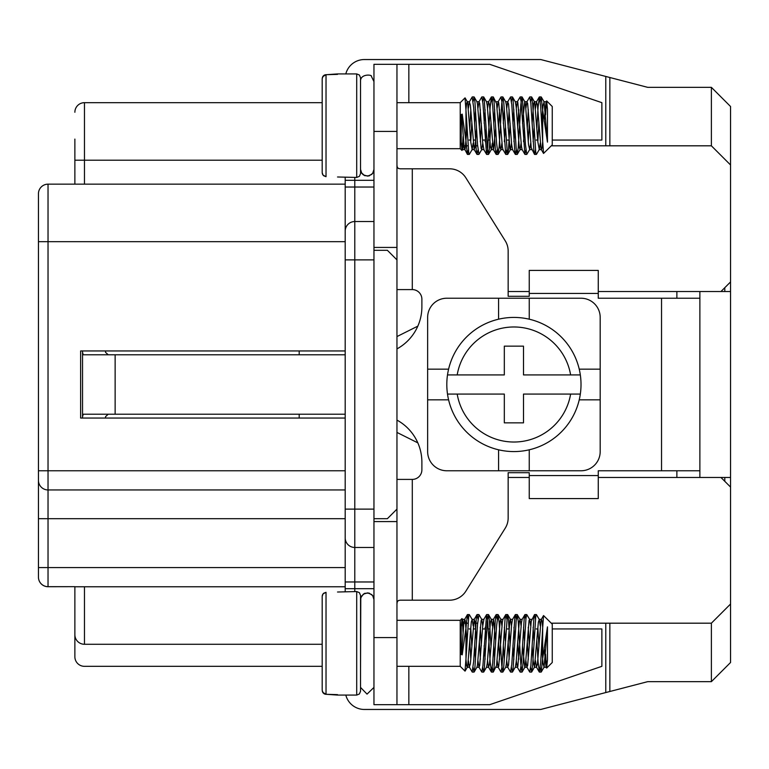 <?xml version="1.0" encoding="UTF-8"?>
<svg xmlns="http://www.w3.org/2000/svg" width="769" height="769" viewBox="0 0 769 769"><rect width="100%" height="100%" fill="white"/><g stroke="black" fill="none" stroke-linecap="round" stroke-linejoin="round"><path stroke-width="1.15" d="M396.958 259.884L396.958 131.432L373.955 131.432L373.955 704.664L396.958 704.664L396.958 259.884L387.374 250.3L373.955 250.3M605.78 623.188L605.78 692.552L540.751 709.46L364.371 709.46A19.167 19.167 0 0 1 345.81 695.08M598.263 291.518L720.966 291.518L730.55 281.935L730.55 164.979L711.383 145.812L711.383 87.339L647.671 87.339L605.78 76.448L605.78 145.812M605.78 76.448L540.751 59.54L364.371 59.54A19.167 19.167 0 0 0 345.81 73.92M730.55 604.021L730.55 662.494L711.383 681.661L711.383 623.188L730.55 604.021L730.55 487.065L720.966 477.482L730.55 477.482L730.55 291.518L724.802 291.518L724.802 287.683M74.872 629.898L74.872 646.191M74.872 184.156L74.872 139.102M345.194 489.949L48.034 489.949L48.034 567.589L38.45 567.589L38.45 577.125A9.584 9.536 0 0 0 48.034 586.67L74.872 586.67L74.872 656.736A9.584 9.584 0 0 0 84.465 666.329L322.192 666.329L322.192 690.283L322.192 596.35L323.057 593.851L326.027 592.322L323.614 593.264L322.567 594.648M345.194 231.123A9.584 9.584 0 0 1 354.788 221.539L354.788 180.321L345.194 180.321L345.194 177.447L345.194 518.7L38.45 518.7L38.45 193.74A9.584 9.584 0 0 1 48.034 184.156L345.194 184.156M373.955 547.461L354.788 547.461L354.788 509.116L345.194 509.116L345.194 591.553M38.45 470.772L38.45 518.7L38.45 470.772L48.034 470.772L48.034 489.949A9.584 9.584 0 0 1 38.45 480.356M38.45 567.589L38.45 518.7M38.45 209.081L38.45 193.74A9.584 9.584 0 0 1 48.034 184.156L48.034 470.772L345.194 470.772M322.192 160.192L84.465 160.192L84.465 102.671A9.584 9.584 0 0 0 74.872 112.264A9.584 9.584 0 0 1 84.465 102.671L322.192 102.671L322.192 78.717L322.192 172.65L323.057 175.149L326.027 176.678L323.614 175.736L322.567 174.352M322.192 644.278L84.465 644.278A9.584 9.584 0 0 1 74.872 634.694A9.584 9.584 0 0 0 84.465 644.278L84.465 586.766M345.194 586.766L74.872 586.766M354.788 591.553L354.788 547.461A9.584 9.584 0 0 1 347.117 543.625M354.788 547.461A9.584 9.584 0 0 1 345.194 537.877A9.584 9.584 0 0 0 354.788 547.461M80.63 418.048L80.63 350.952L80.63 418.048L345.194 418.048M80.63 350.952L345.194 350.952M373.955 509.116L354.788 509.116L354.788 221.539L373.955 221.539M711.383 145.812L551.296 145.812M540.559 145.812L539.982 145.812M530.975 145.812L530.399 145.812M521.382 145.812L520.815 145.812M511.798 145.812L511.222 145.812M502.215 145.812L501.638 145.812M492.631 145.812L492.054 145.812M483.038 145.812L482.471 145.812M477.616 145.812L472.887 145.812M468.033 145.812L462.602 145.812M711.383 623.188L551.296 623.188M540.559 623.188L539.982 623.188M530.975 623.188L530.399 623.188M521.382 623.188L520.815 623.188M511.798 623.188L511.222 623.188M502.215 623.188L501.638 623.188M492.631 623.188L492.054 623.188M483.038 623.188L482.471 623.188M477.616 623.188L472.887 623.188M468.033 623.188L462.602 623.188M299.189 418.048L299.189 414.212M299.189 354.788L299.189 350.952M417.836 442.867L396.958 432.428M396.958 336.572L417.836 326.133M720.966 477.482L598.263 477.482M529.245 477.482L508.155 477.482M396.958 509.116L387.374 518.7L373.955 518.7M529.245 291.518L508.155 291.518M609.846 77.506L609.846 145.812M720.966 291.518L724.802 291.518M605.78 692.552L647.671 681.661L711.383 681.661M609.846 623.188L609.846 691.494M724.802 481.317L724.802 477.482M730.55 164.979L730.55 106.507L711.383 87.339M730.55 281.935L730.55 291.518M730.55 477.482L730.55 487.065M469.119 628.936L470.83 628.936M473.425 628.936L475.742 628.936M483.009 628.936L485.326 628.936M488.286 628.936L490.007 628.936M507.463 628.936L509.174 628.936M536.214 628.936L537.935 628.936M552.257 628.936L601.867 628.936L601.867 666.329L489.786 704.664L396.958 704.664M396.958 131.432L396.958 64.336L489.786 64.336L601.867 102.671L601.867 140.064L552.257 140.064M469.119 140.064L470.83 140.064M473.425 140.064L475.742 140.064M483.009 140.064L485.326 140.064M488.286 140.064L490.007 140.064M507.463 140.064L509.174 140.064M536.214 140.064L537.935 140.064M529.245 449.827L529.245 470.772L581.008 470.772A19.167 19.167 0 0 0 600.185 451.605L600.185 399.842L579.23 399.842M448.587 399.842L427.641 399.842L427.641 451.605A19.167 19.167 0 0 0 446.808 470.772L498.572 470.772L498.572 449.827M498.572 319.173L498.572 298.228L446.808 298.228A19.167 19.167 0 0 0 427.641 317.395L427.641 369.158L448.587 369.158M579.23 369.158L600.185 369.158L600.185 317.395A19.167 19.167 0 0 0 581.008 298.228L529.245 298.228L529.245 319.173M529.245 470.772L498.572 470.772M427.641 399.842L427.641 369.158M498.572 298.228L529.245 298.228M600.185 369.158L600.185 399.842M360.536 169.372L361.747 173.256L363.353 174.88L367.611 176.12L371.696 174.438L373.1 172.679L373.955 169.372M322.192 78.688L323.057 76.208L325.306 74.776L337.533 73.92L356.701 73.92L356.701 177.447L359.392 176.341L360.536 173.611L360.536 150.964L360.536 169.43L361.343 172.641L364.602 175.64L369.014 175.947L372.686 173.39L373.955 169.43M360.536 173.611L360.536 77.756L359.392 75.016L356.701 73.92M337.533 74.372L326.027 74.689L322.749 76.669L322.192 78.717L322.192 107.151M322.336 173.698L322.192 172.679M542.664 141.063L543.548 153.444L552.257 144.851L552.257 106.507L546.672 100.931L547.461 109.246L547.461 142.121L542.664 110.294L542.664 141.063L540.655 106.084L539.396 96.923L541.145 96.923L540.271 101.393M545.577 114.86L546.375 101.854M547.461 109.246L546.057 101.854L546.672 100.931M460.227 125.683L460.227 148.686L461.977 150.436L461.189 142.121L461.189 114.619L462.217 114.148L465.976 141.063L465.976 110.294L465.014 97.884L460.227 102.671L460.227 125.683M463.063 136.498L462.275 149.513M461.189 142.121L462.592 149.513L461.977 150.436M337.533 176.985L356.701 177.447M322.192 144.207L322.192 172.65M542.664 110.294L541.145 96.923M538.877 123.309L537.839 141.688M532.081 123.29L533.705 103.594L534.234 101.758L534.734 102.633L537.839 141.756L539.28 149.513L536.474 154.348L535.753 152.397L532.677 104.353L531.696 97.038L530.687 101.393M529.293 123.29L528.245 141.698M522.093 97.009L524.948 101.95L525.448 104.382L528.553 144.947L529.697 149.513L526.765 154.434L525.458 144.61L522.362 97.903L521.853 97.009L520.824 104.661L518.248 147.658L517.22 154.434L516.182 148.571L513.077 99.97L512.385 96.923L511.51 101.393M510.116 123.309L508.444 149.955L507.425 154.261L503.81 103.084L502.791 96.923L501.753 103.402L499.177 146.36L498.014 154.434L496.591 143.082L494.015 100.893L493.217 96.923L492.343 101.393M490.949 123.309L489.382 148.869L488.363 154.415L487.325 147.331L484.22 99.153L483.634 96.923L482.759 101.393M481.356 123.29L480.317 141.698M478.972 154.329L477.53 144.572L474.944 101.921L474.04 96.923L473.166 101.393M471.772 123.3L470.734 141.688M465.947 109.563L466.658 103.257L467.196 101.719L467.696 102.902L470.801 142.419L472.176 149.513L469.292 154.434L468.754 153.041L465.976 110.294M462.592 149.513L463.582 143.121M472.176 149.513L473.166 143.111M474.569 123.309L475.53 109.669M474.165 97.009L476.991 101.883L477.491 104.161L481.106 148.427L481.769 149.513L482.759 143.121M484.153 123.29L485.114 109.679M483.749 97.009L486.556 101.854L487.296 105.834L490.382 146.495L491.353 149.513L492.343 143.111M493.736 123.3L494.698 109.659M493.333 97.009L496.572 103.575L500.186 147.946L500.936 149.513L501.926 143.111M503.32 123.3L504.281 109.679M502.926 97.009L505.733 101.854L506.377 105.074L509.982 148.965L510.52 149.513L511.51 143.121M512.913 123.29L513.875 109.659M512.51 97.009L515.317 101.854L516.182 106.968L519.267 147.379L520.104 149.513L521.094 143.111M522.497 123.309L524.737 101.719M529.697 149.513L530.687 143.121M539.28 149.513L540.271 143.111M541.664 123.309L542.991 105.862L544.077 101.854L547.461 142.121M546.057 101.854L544.116 121.137M542.693 141.794L542.078 147.59L541.539 149.571L541.04 148.85L537.425 104.844L536.464 101.854L535.474 108.256M534.08 128.067L533.119 141.698M534.484 154.348L531.244 147.763L527.63 103.402L526.88 101.854L525.89 108.246M524.496 128.058L523.535 141.688M520.094 97.038L521.074 101.162L524.881 154.329L522.093 149.522L521.44 146.264L517.825 102.392L517.297 101.854L516.307 108.246M514.913 128.077L513.952 141.698M515.307 154.348L512.51 149.522L511.635 144.351L508.549 103.959L507.713 101.854L506.723 108.256M505.32 128.058L504.358 141.688M500.917 97.038L502.003 102.229L505.714 154.329L502.868 149.407L502.359 146.946L498.754 102.767L498.12 101.854L497.13 108.237M495.736 128.058L493.487 149.647M493.333 149.513L489.469 104.594L488.536 101.854L487.546 108.256M486.152 128.067L485.191 141.698M483.903 149.647L482.749 143.092L479.673 103.219L478.952 101.854L477.962 108.246M476.569 128.058L475.031 147.206L474.156 149.513L470.388 105.305L469.34 101.892L468.379 108.246M466.985 128.077L465.226 148.465L464.736 149.647L462.438 149.647M465.976 141.063L467.369 154.329L464.197 148.109L461.621 114.619L462.217 114.148M467.369 154.329L468.379 149.974M469.772 128.067L470.811 109.669M472.156 97.038L473.656 107.497L476.242 149.955L477.088 154.434L477.962 149.974M479.356 128.067L480.394 109.669M481.75 97.038L482.932 103.392L486.537 154.329L487.575 149.695L490.141 107.131L491.468 96.923L492.718 106.045L495.303 148.869L496.255 154.434L497.13 149.974M498.533 128.077L499.571 109.669M505.714 154.329L506.723 149.974M508.117 128.058L509.155 109.679M510.51 97.038L511.789 104.69L514.894 152.57L515.432 154.434L516.307 149.974M517.7 128.067L518.739 109.669M524.881 154.329L525.89 149.974M527.284 128.067L528.322 109.669M529.678 97.038L530.86 103.421L533.965 151.829L534.599 154.434L535.474 149.974M536.877 128.058L538.079 107.102L539.396 96.923M396.958 348.905A47.928 47.928 0 0 0 421.883 306.85L421.883 299.189A9.584 9.584 0 0 0 412.299 289.596L396.958 289.596M396.958 479.404L412.299 479.404A9.584 9.584 0 0 0 421.883 469.811L421.883 462.15A47.928 47.928 0 0 0 396.958 420.095M345.194 354.788L83.225 354.788L82.543 352.365L82.543 416.635L83.225 414.212L345.194 414.212M105.555 350.952L105.555 352.365L108.227 354.788M108.227 414.212L105.555 416.635L105.555 418.048M82.543 350.952L82.543 352.365M82.543 416.635L82.543 418.048M699.877 477.482L699.877 470.772L598.263 470.772L598.263 475.569L529.245 475.569L529.245 472.695L508.155 472.695L508.155 517.998A19.167 19.167 0 0 1 505.243 528.159L465.86 591.169A19.167 19.167 0 0 1 449.605 600.185L400.322 600.185L398.496 600.483L397.294 601.685L396.958 603.848M676.874 477.482L676.874 470.772M529.245 475.569L529.245 498.572L598.263 498.572L598.263 475.569M396.958 521.574L373.955 521.574M699.877 291.518L699.877 298.228L598.263 298.228L598.263 293.431L529.245 293.431L529.245 296.305L508.155 296.305L508.155 251.002A19.167 19.167 0 0 0 505.243 240.841L465.86 177.831A19.167 19.167 0 0 0 449.605 168.815L400.322 168.815L398.313 168.44L397.227 167.123L396.958 165.152M396.958 64.336L373.955 64.336L373.955 131.432M396.958 247.426L373.955 247.426M529.245 293.431L529.245 270.428L598.263 270.428L598.263 293.431M676.874 291.518L676.874 298.228M699.877 298.228L699.877 470.772M360.536 669.203L360.776 597.821L363.353 594.12L367.611 592.88L371.696 594.562L373.1 596.321L373.955 599.628M322.192 690.312L323.057 692.792L325.306 694.224L337.533 695.08L356.701 695.08L356.701 591.553L359.392 592.659L360.536 595.389L360.536 618.036L360.536 599.57L361.343 596.36L364.602 593.36L369.014 593.053L372.686 595.61L373.955 599.57M360.536 595.389L360.536 691.244L359.392 693.984L356.701 695.08M337.533 694.628L326.027 694.311L322.749 692.331L322.192 690.283L322.192 661.849M322.336 595.302L322.192 596.321M542.664 627.937L543.548 615.556L552.257 624.149L552.257 662.494L546.672 668.069L547.461 659.754L547.461 626.879L542.664 658.706L542.664 627.937L540.655 662.916L539.396 672.077L541.145 672.077L540.271 667.607M545.577 654.14L546.375 667.146M547.461 659.754L546.057 667.146L546.672 668.069M460.227 643.317L460.227 620.314L461.977 618.564L461.189 626.879L461.189 654.381L462.217 654.852L465.976 627.937L465.976 658.706L465.014 671.116L460.227 666.329L460.227 643.317M463.063 632.503L462.275 619.487M461.189 626.879L462.592 619.487L461.977 618.564M337.533 592.015L356.701 591.553M322.192 624.793L322.192 596.35M462.592 619.487L463.582 625.879M465.947 659.437L466.658 665.743L467.196 667.281L467.696 666.098L471.301 621.842L472.176 619.487L473.166 625.889M474.569 645.691L475.53 659.331M474.165 671.991L476.991 667.117L477.491 664.839L481.106 620.573L481.769 619.487L482.759 625.879M484.153 645.71L485.114 659.321M483.749 671.991L486.556 667.146L487.296 663.166L490.382 622.506L491.353 619.487L492.343 625.889M493.736 645.7L494.698 659.341M493.333 671.991L496.572 665.425L500.186 621.054L500.936 619.487L501.926 625.889M503.32 645.7L504.281 659.321M502.926 671.991L505.733 667.146L506.377 663.926L509.982 620.035L510.52 619.487L511.51 625.879M512.913 645.71L513.875 659.341M512.51 671.991L515.317 667.146L516.182 662.032L519.267 621.621L520.104 619.487L521.094 625.889M522.497 645.691L524.737 667.281M522.093 671.991L524.948 667.05L525.448 664.618L529.062 620.42L529.697 619.487L530.687 625.879M532.081 645.71L533.205 661.071L534.484 667.146L538.348 622.256L539.28 619.487L540.271 625.889M541.664 645.691L542.991 663.138L544.077 667.146L547.461 626.879M542.664 658.706L541.145 672.077M538.877 645.691L537.839 627.312M539.28 619.487L536.474 614.652L535.753 616.603L532.677 664.647L531.696 671.962L530.687 667.607M529.293 645.71L528.245 627.302M529.697 619.487L526.765 614.566L525.967 618.286L523.391 660.331L521.978 672.077L520.824 664.339L518.248 621.342L517.181 614.566L516.182 620.429L513.077 669.03L512.385 672.077L511.51 667.607M510.116 645.691L508.444 619.045L507.425 614.739L503.81 665.916L502.791 672.077L501.753 665.598L499.177 622.64L498.014 614.566L496.591 625.918L494.015 668.107L493.217 672.077L492.343 667.607M490.949 645.691L489.382 620.131L488.363 614.585L487.325 621.669L484.22 669.847L483.634 672.077L482.759 667.607M481.356 645.71L480.317 627.302M478.972 614.671L477.53 624.428L474.944 667.079L474.04 672.077L473.166 667.607M471.772 645.7L470.734 627.312M472.176 619.487L469.292 614.566L468.754 615.959L465.976 658.706M465.976 627.937L467.369 614.671L468.379 619.026M469.772 640.933L470.811 659.331M472.156 671.962L473.656 661.503L476.242 619.045L477.088 614.566L477.962 619.026M479.356 640.933L480.394 659.331M481.75 671.962L482.932 665.608L486.537 614.671L487.575 619.305L490.141 661.869L491.468 672.077L492.718 662.955L495.303 620.131L496.255 614.566L497.13 619.026M498.533 640.923L499.571 659.331M500.917 671.962L502.003 666.771L505.108 618.045L505.848 614.566L506.723 619.026M508.117 640.942L509.155 659.321M510.51 671.962L511.789 664.31L514.894 616.43L515.432 614.566L516.307 619.026M517.7 640.933L518.739 659.331M520.094 671.962L521.584 661.465L524.17 619.026L525.016 614.566L525.89 619.026M527.284 640.933L528.322 659.331M529.678 671.962L530.86 665.579L533.965 617.171L534.599 614.566L535.474 619.026M536.877 640.942L538.079 661.898L539.396 672.077M546.057 667.146L544.116 647.863M542.693 627.206L542.078 621.41L541.539 619.429L541.04 620.15L537.425 664.156L536.464 667.146L535.474 660.744M534.08 640.933L533.119 627.302M534.484 614.652L531.244 621.237L527.63 665.598L526.88 667.146L525.89 660.754M524.496 640.942L523.535 627.312M524.9 614.652L522.093 619.478L521.44 622.736L517.825 666.608L517.297 667.146L516.307 660.754M514.913 640.923L513.952 627.302M515.307 614.652L512.51 619.478L511.635 624.649L508.549 665.041L507.713 667.146L506.723 660.744M505.32 640.942L504.358 627.312M505.723 614.652L502.868 619.593L502.359 622.054L498.754 666.233L498.12 667.146L497.13 660.763M495.736 640.942L493.487 619.353M493.333 619.487L489.469 664.406L488.536 667.146L487.546 660.744M486.152 640.933L485.191 627.302M483.903 619.353L482.749 625.908L479.673 665.781L478.952 667.146L477.962 660.754M476.569 640.942L475.031 621.794L474.156 619.487L470.388 663.695L469.34 667.108L468.379 660.754M466.985 640.923L465.226 620.535L464.736 619.353L462.438 619.353M467.379 614.652L464.591 619.468L463.669 624.966L461.621 654.381L462.217 654.852M457.199 374.916L504.32 374.916L504.32 346.156L523.497 346.156L523.497 374.916L580.326 374.916A67.105 67.105 0 0 0 447.5 374.916L457.199 374.916A57.512 57.512 0 0 1 570.617 374.916L580.326 374.916A67.105 67.105 0 0 1 580.326 394.084L570.617 394.084A57.512 57.512 0 0 1 457.199 394.084L447.5 394.084A67.105 67.105 0 0 0 580.326 394.084L523.497 394.084L523.497 422.844L504.32 422.844L504.32 394.084L447.5 394.084A67.105 67.105 0 0 1 447.5 374.916L457.199 374.916M322.192 666.329L322.192 690.283M325.018 694.147L324.374 693.888M323.836 693.542L323.316 693.09M322.893 692.571L322.567 691.994M322.336 691.341L324.057 693.705L326.027 694.311L326.027 592.322M322.192 102.671L322.192 78.717M325.018 74.853L324.374 75.112M323.836 75.458L323.316 75.91M322.893 76.429L322.567 77.006M322.336 77.659L324.057 75.295L326.027 74.689L326.027 176.678M38.45 577.125A9.584 9.584 0 0 0 48.034 586.718L74.872 586.67M38.45 241.668L345.194 241.668M84.465 184.156L84.465 160.192L74.872 160.192M345.194 567.589L48.034 567.589L48.034 586.67M373.955 588.679L345.194 588.679M373.955 581.97L345.194 581.97M373.955 259.884L345.194 259.884M373.955 187.03L345.194 187.03M373.955 180.321L354.788 180.321L354.788 177.447M115.139 414.212L115.139 354.788M412.299 600.185L412.299 479.404M396.958 637.568L373.955 637.568M408.848 704.664L408.848 666.329M408.848 64.336L408.848 102.671M412.299 168.815L412.299 289.596M661.532 470.772L661.532 298.228M373.955 81.591L371.379 76.304C372.446 74.66 359.998 73.459 360.536 81.591M396.958 148.686L460.227 148.686M396.958 102.671L460.227 102.671M541.27 97.009L544.077 101.854M531.677 97.009L534.484 101.854M517.297 154.348L520.104 149.513M507.713 154.348L510.52 149.513M498.129 154.348L500.936 149.513M488.546 154.348L491.353 149.513M478.962 154.348L481.769 149.513M465.101 97.923L467.389 101.854M543.539 153.444L541.261 149.513M536.474 101.844L539.271 97.009M526.89 101.844L529.687 97.009M517.297 101.844L520.104 97.009M507.713 101.844L510.52 97.009M498.129 101.835L500.936 97.009M493.342 149.522L496.14 154.348M488.546 101.835L491.343 97.009M483.759 149.532L486.556 154.348M478.962 101.835L481.759 97.009M474.175 149.532L476.963 154.348M469.378 101.835L472.176 97.009M546.211 101.719L543.914 101.719M536.627 101.719L534.33 101.719M527.044 101.719L524.823 101.719M517.46 101.719L515.24 101.719M507.867 101.719L505.656 101.719M498.283 101.719L496.063 101.719M488.7 101.719L486.479 101.719M479.116 101.719L476.895 101.719M469.523 101.719L467.225 101.719M541.424 149.647L539.117 149.647M531.754 149.647L529.533 149.647M522.17 149.647L519.95 149.647M512.577 149.647L510.366 149.647M502.993 149.647L500.782 149.647M493.41 149.647L491.189 149.647M483.826 149.647L481.605 149.647M474.319 149.647L472.022 149.647M467.504 154.434L469.253 154.434M477.088 154.434L478.837 154.434M486.671 154.434L488.421 154.434M496.255 154.434L498.014 154.434M505.848 154.434L507.598 154.434M515.432 154.434L517.181 154.434M525.016 154.434L526.765 154.434M534.599 154.434L536.358 154.434M472.291 96.923L474.04 96.923M481.875 96.923L483.634 96.923M491.468 96.923L493.217 96.923M501.052 96.923L502.801 96.923M510.635 96.923L512.385 96.923M520.229 96.923L521.978 96.923M529.812 96.923L531.562 96.923M360.536 687.409L367.044 694.119L373.955 687.409M396.958 666.329L460.227 666.329M396.958 620.314L460.227 620.314M467.389 667.146L465.101 671.077M481.769 619.487L478.962 614.652M491.353 619.487L488.546 614.652M500.936 619.487L498.129 614.652M510.52 619.487L507.713 614.652M520.104 619.487L517.297 614.652M534.484 667.146L531.677 671.991M544.077 667.146L541.27 671.991M472.176 671.991L469.378 667.165M476.963 614.652L474.175 619.468M481.759 671.991L478.962 667.165M486.556 614.652L483.759 619.468M491.343 671.991L488.546 667.165M496.14 614.652L493.342 619.478M500.936 671.991L498.129 667.165M510.52 671.991L507.713 667.156M520.104 671.991L517.297 667.156M529.687 671.991L526.89 667.156M539.271 671.991L536.474 667.156M543.539 615.556L541.261 619.487M541.424 619.353L539.117 619.353M531.754 619.353L529.533 619.353M522.17 619.353L519.95 619.353M512.577 619.353L510.366 619.353M502.993 619.353L500.782 619.353M493.41 619.353L491.189 619.353M483.826 619.353L481.605 619.353M474.319 619.353L472.022 619.353M546.211 667.281L543.914 667.281M536.627 667.281L534.33 667.281M527.044 667.281L524.823 667.281M517.46 667.281L515.24 667.281M507.867 667.281L505.656 667.281M498.283 667.281L496.063 667.281M488.7 667.281L486.479 667.281M479.116 667.281L476.895 667.281M469.523 667.281L467.225 667.281M472.291 672.077L474.04 672.077M481.875 672.077L483.634 672.077M491.468 672.077L493.217 672.077M501.052 672.077L502.801 672.077M510.635 672.077L512.385 672.077M520.229 672.077L521.978 672.077M529.812 672.077L531.562 672.077M467.504 614.566L469.253 614.566M477.088 614.566L478.837 614.566M486.671 614.566L488.421 614.566M496.255 614.566L498.014 614.566M505.848 614.566L507.598 614.566M515.432 614.566L517.181 614.566M525.016 614.566L526.765 614.566M534.599 614.566L536.358 614.566"/></g></svg>
